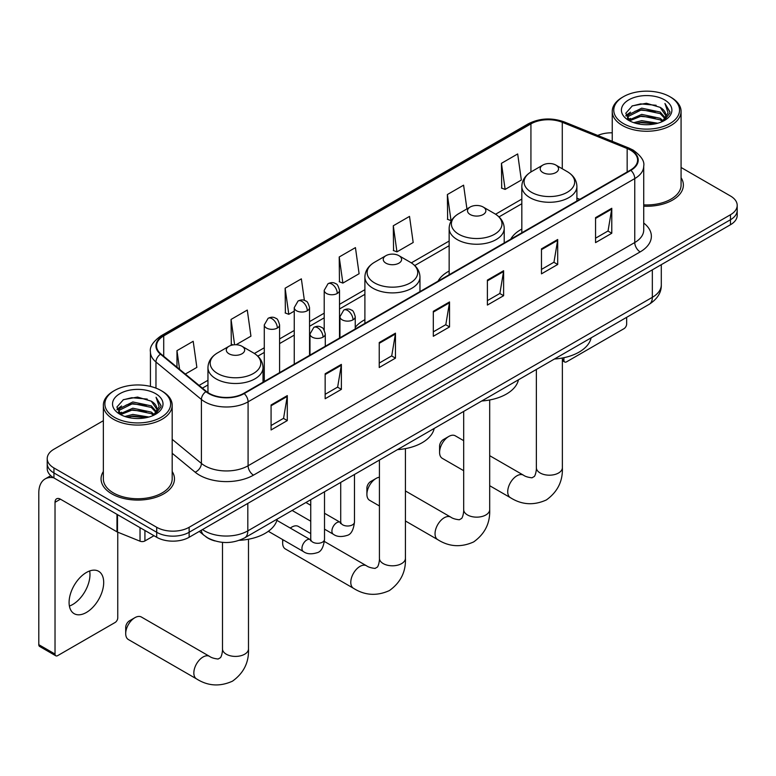<?xml version="1.0" encoding="UTF-8"?>
<svg xmlns="http://www.w3.org/2000/svg" width="776" height="776" viewBox="0 0 776 776"><rect width="100%" height="100%" fill="white"/><g stroke="black" fill="none" stroke-linecap="round" stroke-linejoin="round"><path stroke-width="1.16" d="M364.895 319.693A40.536 23.406 0 0 0 355.243 327.375M449.149 271.037A40.536 23.406 0 0 0 438.023 281.184M521.831 229.065A40.536 23.406 0 0 0 510.705 239.221M214.971 540.94A22.94 13.25 180 0 1 205.708 536.604M103.353 420.699L53.942 449.226A22.94 13.25 0 0 0 47.22 458.587L47.22 468.578A22.94 13.25 0 0 0 53.942 477.948L156.694 537.273A22.94 13.25 0 0 0 189.14 537.273L730.478 224.73A22.94 13.25 0 0 0 737.2 215.369L737.2 210.374A22.94 13.25 0 0 1 730.478 219.734A22.94 13.25 0 0 0 737.2 210.374L737.2 205.378A22.94 13.25 0 0 0 730.478 196.008L681.076 167.48M47.22 458.587A22.94 13.25 0 0 0 53.942 467.957L156.694 527.282A22.94 13.25 0 0 0 189.14 527.282L189.14 532.278L730.478 219.734L189.14 532.278A22.94 13.25 0 0 1 156.694 532.278A22.94 13.25 0 0 0 189.14 532.278L189.14 537.273M53.942 467.957L53.942 472.953L156.694 532.278L53.942 472.953A22.94 13.25 0 0 1 47.22 463.582A22.94 13.25 0 0 0 53.942 472.953L53.942 477.948M103.353 471.507A36.715 21.195 0 0 0 101.055 478.889A36.715 21.195 0 0 0 111.812 493.875A36.715 21.195 0 0 0 151.815 498.464A36.715 21.195 0 0 0 174.474 478.889A36.715 21.195 0 0 0 172.185 471.507A36.715 21.195 0 0 1 174.474 478.889A36.715 21.195 0 0 1 151.815 498.464A36.715 21.195 0 0 1 111.812 493.875A36.715 21.195 0 0 1 101.055 478.889A36.715 21.195 0 0 1 103.353 471.507M630.432 150.107A24.473 14.133 180 0 1 637.6 160.099A24.473 14.133 180 0 1 630.432 170.089L243.761 393.335A24.473 14.133 180 0 1 206.406 391.444L160.971 353.982A24.473 14.133 180 0 1 156.548 345.883A24.473 14.133 180 0 1 163.717 335.892L530.929 123.879A24.473 14.133 180 0 1 562.28 122.298L627.163 148.526A24.473 14.133 180 0 1 630.432 150.107M630.869 149.855A25.084 14.482 0 0 0 627.512 148.235L562.629 122.007A25.084 14.482 0 0 0 530.503 123.626L163.28 335.639A25.084 14.482 0 0 0 160.477 354.186L205.912 391.647A25.084 14.482 0 0 0 244.197 393.587L630.869 170.342A25.084 14.482 0 0 0 630.869 149.855M271.076 404.985L271.076 429.962L287.295 420.592L287.295 395.615L271.076 404.985M271.076 425.529L283.57 418.312L287.227 396.439A6.121 3.531 -120 0 0 287.295 395.615M283.463 418.38L287.295 420.592M325.154 373.76L325.154 398.738L341.372 389.368L341.372 364.39L325.154 373.76M325.154 394.305L337.647 387.088L341.314 365.224A6.121 3.531 -120 0 0 341.372 364.39M337.541 387.156L341.372 389.368M379.231 342.536L379.231 367.514L395.459 358.143L395.459 333.166L379.231 342.536M379.231 363.081L391.725 355.864L395.391 334A6.121 3.531 -120 0 0 395.459 333.166M391.618 355.932L395.459 358.143M595.551 217.649L595.551 242.626L611.779 233.256L611.779 208.278L595.551 217.649M595.551 238.193L608.044 230.976L611.711 209.113A6.121 3.531 -120 0 0 611.779 208.278M607.938 231.044L611.779 233.256M541.473 248.863L541.473 273.85L557.692 264.48L557.692 239.503L541.473 248.863M541.473 269.418L553.967 262.201L557.634 240.327A6.121 3.531 -120 0 0 557.692 239.503M553.86 262.259L557.692 264.48M487.396 280.087L487.396 305.065L503.614 295.704L503.614 270.727L487.396 280.087M487.396 300.642L499.889 293.425L503.546 271.551A6.121 3.531 -120 0 0 503.614 270.727M499.773 293.483L503.614 295.704M433.309 311.312L433.309 336.289L449.537 326.929L449.537 301.942L433.309 311.312M433.309 331.856L445.812 324.649L449.469 302.776A6.121 3.531 -120 0 0 449.537 301.942M445.696 324.707L449.537 326.929M643.721 206.203A36.715 21.195 0 0 0 683.365 185.076A36.715 21.195 0 0 0 681.076 177.704A36.715 21.195 0 0 1 683.365 185.076A36.715 21.195 0 0 1 643.721 206.203M189.14 527.282L730.478 214.739A22.94 13.25 0 0 0 737.2 205.378M612.245 132.812A22.94 13.25 0 0 0 597.743 135.451M236.079 344.738L250.939 336.163L247.282 310.06L231.054 319.431L231.316 344.263M185.309 374.051L196.861 367.387L193.195 341.285L176.976 350.655L176.976 367.174M393.296 225.767L396.953 251.86L413.181 242.49L409.515 216.397L393.296 225.767L393.558 250.59M466.929 208.919L463.592 185.173L447.374 194.543L447.636 219.365M501.451 163.319L505.118 189.412L521.336 180.051L517.679 153.949L501.451 163.319L501.713 188.141M304.386 300.399L301.36 278.846L285.131 288.206L285.393 313.038M339.209 256.982L342.876 283.085L359.104 273.715L355.437 247.622L339.209 256.982L339.471 281.814M342.876 283.085L339.209 281.717M396.953 251.86L393.296 250.493M447.374 194.543L451.031 220.636L451.516 220.365M451.031 220.636L447.374 219.269M505.118 189.412L501.451 188.044M285.131 288.206L288.798 314.309L294.25 311.157M288.798 314.309L285.131 312.941M233.072 344.913L231.054 344.156M231.054 319.431L234.604 344.757M176.976 350.655L179.595 369.337M562.367 359.346L563.909 360.239A3.822 2.212 120 0 0 564.705 361.994A3.822 2.212 120 0 0 566.616 361.8L623.943 328.704A3.822 2.212 120 0 0 626.649 324.019L626.649 317.326M563.909 360.239L563.909 357.707M623.4 123.568A32.883 18.983 0 0 0 669.911 123.568A32.883 18.983 0 0 0 669.911 96.719L670.988 97.339A34.416 19.866 0 0 1 681.076 111.395A34.416 19.866 0 0 1 659.823 129.747A34.416 19.866 0 0 1 622.323 125.44A34.416 19.866 0 0 1 612.245 111.395A34.416 19.866 0 0 1 622.323 97.339L623.4 96.719A32.883 18.983 0 0 0 623.4 123.568M643.721 204.874A34.416 19.866 0 0 0 681.076 185.076L681.076 111.395M633.769 122.676L641.703 120.639L657.796 123.219M636.048 123.365L641.703 122.201L655.448 123.801L640.637 122.627L636.204 123.403M628.832 120.125L641.703 114.392L660.172 118.291L663.15 120.755M629.617 120.775L641.703 115.954L660.172 119.853L662.326 121.502M627.765 119.058L628.191 114.916L641.703 108.155L660.172 112.045L665.236 117.787M627.59 118.301L628.191 116.478L641.703 109.717L660.172 113.606L664.867 118.534M662.132 121.657A19.119 11.039 0 0 0 665.779 115.168A19.119 11.039 0 0 0 660.172 107.369L665.769 115.546M664.498 99.842A25.239 14.569 0 0 0 628.861 99.813A25.239 14.569 0 0 0 628.696 120.387A25.239 14.569 0 0 0 628.812 120.445A25.239 14.569 0 0 0 664.615 120.387A25.239 14.569 0 0 0 664.498 99.842M660.172 107.369L646.437 103.266L632.324 105.866L625.776 113.257L630.112 121.143M663.693 120.891L669.795 113.16L669.911 111.773L664.954 103.48L668.078 112.772L662.326 121.57M670.988 97.339L669.911 96.719A32.883 18.983 0 0 0 623.4 96.719M664.954 103.48L669.911 112.084M631.994 106.021L640.637 103.887L656.127 105.284M626.028 116.07L628.851 113.859M635.059 111.22L640.637 110.134L655.575 111.366M635.059 117.467L640.637 116.381L655.575 117.603M625.863 115.459L630.49 112.171M628.327 119.659L630.49 118.408M439.585 452.379L439.585 446.132A5.354 3.094 -60 0 1 443.368 439.575L448.78 436.461A12.998 7.508 120 0 0 439.585 452.379A12.998 7.508 120 0 0 442.281 458.335L463.679 470.692M542.88 172.563A9.176 5.296 0 0 0 555.858 172.563A9.176 5.296 0 0 0 555.858 165.065L567.256 171.641A25.298 14.598 0 0 1 567.256 192.293A25.298 14.598 0 0 1 531.482 192.293A25.298 14.598 0 0 1 531.482 171.641C525.255 175.347 522.035 180.255 521.831 186.386A27.529 15.898 0 0 0 529.901 197.628A27.529 15.898 0 0 0 559.903 201.071A27.529 15.898 0 0 0 576.898 186.386C576.694 180.255 573.483 175.347 567.256 171.641L555.858 165.065A9.176 5.296 0 0 0 542.88 165.065A9.176 5.296 0 0 0 542.88 172.563M554.423 359.026A42.069 24.289 0 0 0 591.128 337.841M463.679 440.661L455.279 435.811A12.998 7.508 120 0 0 448.78 436.461L443.368 439.575M366.902 494.341L366.902 488.104A5.354 3.094 -60 0 1 370.685 481.547L376.098 478.423A12.998 7.508 120 0 0 366.902 494.341A12.998 7.508 120 0 0 369.599 500.297L379.425 505.971M470.198 214.525A9.176 5.296 0 0 0 483.176 214.525A9.176 5.296 0 0 0 483.176 207.027L494.564 213.604A25.298 14.598 0 0 1 494.564 234.255A25.298 14.598 0 0 1 458.8 234.255A25.298 14.598 0 0 1 458.8 213.604C452.573 217.309 449.352 222.217 449.149 228.348A27.529 15.898 0 0 0 457.219 239.59A27.529 15.898 0 0 0 487.221 243.034A27.529 15.898 0 0 0 504.216 228.348C504.012 222.217 500.801 217.309 494.564 213.604L483.176 207.027A9.176 5.296 0 0 0 470.198 207.027A9.176 5.296 0 0 0 470.198 214.525M481.741 400.988A42.069 24.289 0 0 0 518.446 379.803M379.425 477.221A12.998 7.508 120 0 0 376.098 478.423L370.685 481.547M310.749 533.587L298.343 526.419A12.998 7.508 120 0 0 291.844 527.069L290.175 528.019L291.844 527.069A12.998 7.508 120 0 0 291.834 527.069A12.998 7.508 120 0 0 290.311 528.097M283.017 539.786A12.998 7.508 120 0 0 282.648 542.987A12.998 7.508 120 0 0 285.335 548.942L353.478 588.286A12.998 7.508 -60 0 1 351.489 577.868A12.998 7.508 -60 0 1 359.977 566.402A12.998 7.508 -60 0 1 366.476 565.762C368.27 567.091 371.132 567.983 375.06 568.42L377.437 567.043C379.086 564.685 379.619 559.234 379.425 558.283A12.998 7.508 180 0 0 383.237 563.599A12.998 7.508 180 0 0 401.619 563.599A12.998 7.508 180 0 0 405.431 558.283C405.984 571.747 400.649 582.495 389.426 590.555C376.845 596.249 364.856 595.493 353.478 588.286M385.934 263.171A9.176 5.296 0 0 0 398.912 263.171A9.176 5.296 0 0 0 398.912 255.673L410.31 262.249A25.298 14.598 0 0 1 410.31 282.9A25.298 14.598 0 0 1 374.546 282.9A25.298 14.598 0 0 1 374.546 262.249C368.309 265.955 365.098 270.863 364.895 276.993A27.529 15.898 0 0 0 372.955 288.235A27.529 15.898 0 0 0 402.967 291.679A27.529 15.898 0 0 0 419.962 276.993C419.758 270.863 416.537 265.955 410.31 262.249L398.912 255.673A9.176 5.296 0 0 0 385.934 255.673A9.176 5.296 0 0 0 385.934 263.171M397.487 449.634A42.069 24.289 0 0 0 434.191 428.449M125.702 633.594L125.702 627.357A5.354 3.094 -60 0 1 129.495 620.8L134.898 617.677A12.998 7.508 120 0 0 125.702 633.594A12.998 7.508 120 0 0 128.399 639.55L196.541 678.893A12.998 7.508 -60 0 1 194.543 668.476A12.998 7.508 -60 0 1 203.04 657.01A12.998 7.508 -60 0 1 209.539 656.37C211.324 657.699 214.186 658.591 218.114 659.028L220.5 657.65C222.149 655.293 222.683 649.842 222.489 648.891A12.998 7.508 180 0 0 226.291 654.207A12.998 7.508 180 0 0 244.683 654.207A12.998 7.508 180 0 0 248.485 648.891C249.047 662.355 243.713 673.102 232.49 681.163C219.899 686.857 207.919 686.1 196.541 678.893M228.998 353.778A9.176 5.296 0 0 0 241.976 353.778A9.176 5.296 0 0 0 241.976 346.28L253.374 352.857A25.298 14.598 0 0 1 253.374 373.508A25.298 14.598 0 0 1 217.6 373.508A25.298 14.598 0 0 1 217.6 352.857C211.373 356.562 208.162 361.47 207.958 367.601A27.529 15.898 0 0 0 216.019 378.843A27.529 15.898 0 0 0 246.021 382.287A27.529 15.898 0 0 0 263.025 367.601C262.821 361.47 259.601 356.562 253.374 352.857L241.976 346.28A9.176 5.296 0 0 0 228.998 346.28A9.176 5.296 0 0 0 228.998 353.778M239.318 540.319A42.069 24.289 0 0 0 277.245 519.057M209.539 656.37L141.397 617.027A12.998 7.508 120 0 0 134.898 617.677L129.495 620.8M89.657 570.961A24.473 14.133 -60 0 1 72.663 604.533A24.473 14.133 -60 0 1 69.394 606.056M86.388 612.458A24.473 14.133 120 0 0 102.374 590.895A24.473 14.133 120 0 0 98.63 571.282A24.473 14.133 120 0 0 86.388 572.494A24.473 14.133 120 0 0 70.403 594.057A24.473 14.133 120 0 0 74.156 613.67A24.473 14.133 120 0 0 86.388 612.458M144.928 530.483L144.928 540.94L153.987 535.712M53.68 477.793A30.594 17.664 -120 0 0 45.134 478.928A30.594 17.664 -120 0 0 38.8 492.935L38.8 644.681L55.028 654.052L55.028 502.305A7.644 4.413 60 0 1 56.609 498.803A7.644 4.413 60 0 1 60.431 499.181L116.982 531.832L116.982 514.342M55.028 654.052A3.822 2.212 120 0 0 55.814 655.798L39.595 646.427A3.822 2.212 -60 0 1 38.8 644.681M55.814 655.798A3.822 2.212 120 0 0 57.725 655.604L115.052 622.517A3.822 2.212 120 0 0 117.758 617.832L117.758 532.181M144.928 540.94A3.822 2.212 180 0 1 140.029 541.192L117.486 532.074A3.822 2.212 180 0 1 116.982 531.832M114.508 417.372A32.883 18.983 0 0 0 161.02 417.372A32.883 18.983 0 0 0 161.02 390.522L162.106 391.152A34.416 19.866 0 0 1 172.185 405.198A34.416 19.866 0 0 1 150.932 423.56A34.416 19.866 0 0 1 113.432 419.253A34.416 19.866 0 0 1 103.353 405.198A34.416 19.866 0 0 1 113.432 391.152L114.508 390.522A32.883 18.983 0 0 0 114.508 417.372M103.353 405.198L103.353 478.889A34.416 19.866 0 0 0 113.432 492.935A34.416 19.866 0 0 0 150.932 497.241A34.416 19.866 0 0 0 172.185 478.889L172.185 405.198M124.878 416.479L132.822 414.442L148.905 417.022M127.157 417.168L132.822 416.004L146.557 417.604M119.96 413.909L132.822 408.205L151.281 412.095L154.259 414.559M120.726 414.578L132.822 409.767L151.281 413.656L153.435 415.305M118.873 412.871L119.3 408.719L132.822 401.958L151.281 405.858L156.345 411.59M118.709 412.105L119.3 410.281L132.822 403.52L151.281 407.419L155.976 412.337M153.241 415.461A19.119 11.039 0 0 0 156.888 408.981A19.119 11.039 0 0 0 151.281 401.173L156.878 409.35M155.607 393.645A25.239 14.569 0 0 0 119.979 393.616A25.239 14.569 0 0 0 119.814 414.19A25.239 14.569 0 0 0 119.921 414.258A25.239 14.569 0 0 0 155.724 414.19A25.239 14.569 0 0 0 155.607 393.645M151.281 401.173L137.546 397.07L123.432 399.669L116.885 407.06L121.231 414.947M154.802 414.694L160.904 406.964L161.02 405.576L156.063 397.283L159.187 406.575L153.435 415.373M162.106 391.152L161.02 390.522A32.883 18.983 0 0 0 114.508 390.522M156.063 397.283L161.02 405.887M123.103 399.834L131.745 397.7L147.236 399.087M117.137 409.873L119.96 407.662M126.168 405.024L131.745 403.937L146.683 405.169M126.168 411.27L131.745 410.184L146.683 411.416M127.312 417.216L131.745 416.431L146.538 417.614M116.972 409.262L121.599 405.974M119.436 413.462L121.599 412.221M202.497 529.562A30.594 17.664 0 0 0 204.554 530.871A30.594 17.664 0 0 0 247.816 530.871L652.335 297.324A30.594 17.664 0 0 0 661.298 284.84C661.521 292.426 657.476 298.925 649.163 304.328L244.653 537.875A15.297 8.827 60 0 0 247.816 530.871L247.816 503.391M652.335 269.854L652.335 297.324A15.297 8.827 60 0 1 649.163 304.328M201.256 530.28A15.297 10.234 129.5 0 0 203.923 535.246L199.277 531.414M730.478 224.73L730.478 214.739M156.694 537.273L156.694 527.282M643.721 223.042A38.237 22.077 180 0 1 640.171 251.899L253.5 475.135A7.644 4.413 60 0 1 248.087 465.775L634.758 242.529A30.594 17.664 0 0 0 643.721 230.045L643.721 166.093A30.594 17.664 180 0 1 634.758 178.587A7.644 4.413 -120 0 0 630.869 170.342M253.5 475.135A38.237 22.077 180 0 1 199.413 475.135A38.237 22.077 180 0 1 195.135 472.186L172.185 453.271M205.912 391.647A7.644 5.112 129.5 0 0 201.401 399.465L201.401 463.417A30.594 17.664 0 0 0 204.825 465.775A30.594 17.664 0 0 0 248.087 465.775L248.087 401.822A30.594 17.664 180 0 1 201.401 399.465L155.966 362.004A30.594 17.664 180 0 1 150.428 351.877L150.428 386.429M643.721 166.093C644.74 161.321 641.228 155.986 633.177 150.107L629.152 148.158A7.644 3.579 112 0 0 627.512 148.235M629.152 148.158L564.268 121.919C551.6 117.438 539.572 118.088 528.194 123.869A7.644 4.413 60 0 1 530.503 123.626M163.28 335.639A7.644 4.413 -120 0 0 160.971 335.882C153.037 341.595 149.516 346.92 150.428 351.877M160.477 354.186A7.644 5.112 129.5 0 0 155.966 362.004L155.966 388.136M564.268 121.919A7.644 3.579 112 0 0 562.629 122.007M244.197 393.587A7.644 4.413 60 0 1 248.087 401.822L634.758 178.587L634.758 242.529A7.644 4.413 60 0 0 640.171 251.899M172.185 439.323L201.401 463.417A7.644 5.112 -50.5 0 1 195.135 472.186M163.717 335.892L163.717 356.242M627.163 148.526L627.163 171.981M562.28 122.298L562.28 168.77M579.808 199.325L576.898 198.142M530.929 123.879L530.929 171.971M521.831 199.073L495.583 214.224M449.149 241.035L411.329 262.87M364.895 289.681L339.51 304.337M324.213 313.165L309.546 321.633M294.25 330.469L279.583 338.928M264.286 347.764L254.392 353.478M207.958 380.288L199.083 385.41M433.309 312.107L449.469 302.776M487.396 280.883L503.546 271.551M541.473 249.659L557.634 240.327M595.551 218.434L611.711 209.113M379.231 343.332L395.391 334M325.154 374.546L341.314 365.224M271.076 405.77L287.227 396.439M562.367 358.017L562.367 467.676A12.998 7.508 180 0 1 558.565 472.991A12.998 7.508 180 0 1 540.174 472.991A12.998 7.508 180 0 1 536.361 467.676C536.565 468.626 536.022 474.078 534.373 476.435L531.997 477.812C528.068 477.376 525.207 476.483 523.422 475.154L489.685 455.677M562.367 467.676C562.92 481.139 557.585 491.887 546.362 499.948C533.781 505.642 521.802 504.885 510.414 497.678A12.998 7.508 -60 0 1 508.425 487.25A12.998 7.508 -60 0 1 516.923 475.795A12.998 7.508 -60 0 1 523.422 475.154M489.685 399.98L489.685 509.638A12.998 7.508 180 0 1 485.873 514.954A12.998 7.508 180 0 1 467.491 514.954A12.998 7.508 180 0 1 463.679 509.638C463.883 510.589 463.34 516.04 461.691 518.397L459.314 519.774C455.386 519.338 452.524 518.446 450.74 517.117L405.431 490.956M489.685 509.638C490.238 523.102 484.903 533.849 473.68 541.91C461.099 547.604 449.12 546.847 437.732 539.64A12.998 7.508 -60 0 1 435.743 529.222A12.998 7.508 -60 0 1 444.241 517.757A12.998 7.508 -60 0 1 450.74 517.117M353.002 319.838A7.644 4.413 0 0 0 355.243 316.715C354.031 312.291 352.818 310.119 351.615 310.206C349.394 308.644 346.785 308.605 343.768 310.09A7.644 4.413 60 0 1 347.6 310.468A7.644 4.413 -120 0 1 353.002 319.838A7.644 4.413 0 0 1 342.187 319.838A7.644 4.413 0 0 1 339.946 316.715L343.768 310.09M324.514 529.154L333.34 534.247A6.887 3.977 -60 0 1 332.283 528.728A6.887 3.977 -60 0 1 336.784 522.665A6.887 3.977 -60 0 1 337.085 522.5A6.887 3.977 -60 0 1 340.218 522.316L324.514 513.256M341.11 523.014L340.489 523.519L340.712 522.035A6.887 3.977 -0 0 0 342.73 524.848A6.887 3.977 -0 0 0 352.149 525.022A6.887 3.977 -0 0 0 354.477 522.035C353.536 530.027 351.062 534.499 347.056 535.43C341.304 537.176 336.726 536.788 333.34 534.247M323.039 337.133A7.644 4.413 0 0 0 325.28 334.01C324.067 329.587 322.865 327.423 321.652 327.501C319.44 325.939 316.821 325.901 313.814 327.385A7.644 4.413 60 0 1 317.636 327.763A7.644 4.413 -120 0 1 323.039 337.133A7.644 4.413 0 0 1 312.224 337.133A7.644 4.413 0 0 1 309.983 334.01L313.814 327.385M268.331 531.308L303.377 551.542A6.887 3.977 -60 0 1 302.32 546.023A6.887 3.977 -60 0 1 306.821 539.96A6.887 3.977 -60 0 1 307.121 539.795A6.887 3.977 -60 0 1 310.264 539.621L276.906 520.366M311.147 540.309L310.536 540.823L310.749 539.33A6.887 3.977 -0 0 0 312.767 542.143A6.887 3.977 -0 0 0 322.185 542.317A6.887 3.977 -0 0 0 324.514 539.33C323.573 547.322 321.099 551.794 317.093 552.725C311.341 554.481 306.772 554.083 303.377 551.542M337.269 293.454A7.644 4.413 0 0 0 339.51 290.331C338.297 285.907 337.085 283.744 335.872 283.822C333.661 282.26 331.051 282.221 328.035 283.706A7.644 4.413 60 0 1 331.856 284.084A7.644 4.413 -120 0 1 337.269 293.454A7.644 4.413 0 0 1 326.454 293.454A7.644 4.413 0 0 1 324.213 290.331L328.035 283.706M307.306 310.749A7.644 4.413 0 0 0 309.546 307.626C308.334 303.203 307.121 301.04 305.919 301.117C303.697 299.565 301.088 299.526 298.071 301.001A7.644 4.413 60 0 1 301.893 301.379A7.644 4.413 -120 0 1 307.306 310.749A7.644 4.413 0 0 1 296.49 310.749A7.644 4.413 0 0 1 294.25 307.626L298.071 301.001M277.342 328.044A7.644 4.413 0 0 0 279.583 324.921C278.371 320.507 277.168 318.335 275.955 318.422C273.744 316.86 271.125 316.821 268.118 318.305A7.644 4.413 60 0 1 271.94 318.684A7.644 4.413 -120 0 1 277.342 328.044A7.644 4.413 0 0 1 266.527 328.044A7.644 4.413 0 0 1 264.286 324.921L268.118 318.305M55.028 502.305L60.431 499.181M117.486 514.633L117.486 532.074M140.029 541.192L140.029 527.651M244.653 537.875C232.344 544.063 220.035 544.063 207.726 537.875L203.923 535.246M661.298 284.84L661.298 264.674M528.194 123.869L160.971 335.882M521.831 203.729L499.007 216.902M449.149 245.691L414.753 265.547M364.895 294.337L339.51 308.993M324.213 317.82L309.546 326.289M294.25 335.125L279.583 343.584M264.286 352.42L257.816 356.155M207.958 384.945L202.41 388.145M564.705 361.994L562.367 360.646M627.532 118.796L627.532 117.525M612.245 141.319L612.245 111.395M510.414 497.678L489.685 485.708M576.898 201.003L576.898 186.386M521.831 232.79L521.831 186.386M542.88 165.065L531.482 171.641M536.361 369.454L536.361 467.676M437.732 539.64L405.431 520.987M504.216 242.966L504.216 228.348M449.149 274.752L449.149 228.348M470.198 207.027L458.8 213.604M463.679 411.416L463.679 509.638M282.648 539.572L282.648 542.987M405.431 448.625L405.431 558.283M419.962 291.611L419.962 276.993M364.895 323.398L364.895 276.993M385.934 255.673L374.546 262.249M366.476 565.762L324.407 541.473M379.425 460.061L379.425 558.283M248.485 539.233L248.485 648.891M263.025 382.219L263.025 367.601M207.958 392.588L207.958 367.601M228.998 346.28L217.6 352.857M222.489 542.346L222.489 648.891M354.477 474.466L354.477 522.035M355.243 328.975L355.243 316.715M310.749 521.2L292.135 510.453M340.712 482.41L340.712 522.035M339.946 337.803L339.946 316.715M310.749 505.302L305.909 502.508M324.514 491.761L324.514 539.33M325.28 346.271L325.28 334.01M310.749 499.715L310.749 539.33M309.983 355.098L309.983 334.01M339.51 338.055L339.51 290.331M324.213 330.101L324.213 290.331M309.546 355.35L309.546 307.626M294.25 364.186L294.25 307.626M279.583 372.655L279.583 324.921M264.286 381.482L264.286 324.921M45.134 478.928L50.779 475.669M118.65 412.599L118.65 411.329"/></g></svg>
